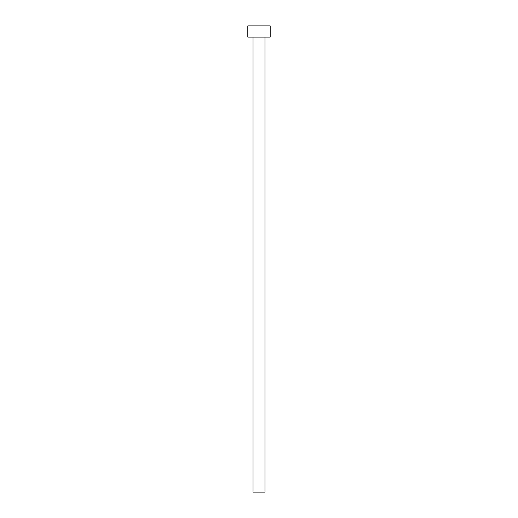 <?xml version="1.0" encoding="UTF-8"?>
<svg xmlns="http://www.w3.org/2000/svg" width="518" height="518" viewBox="0 0 518 518"><rect width="100%" height="100%" fill="white"/><g stroke="black" fill="none" stroke-linecap="round" stroke-linejoin="round"><path stroke-width="0.78" d="M253.03 37.089L253.03 492.1L264.97 492.1L264.97 37.089L264.97 492.1L253.03 492.1L253.03 37.089M247.811 25.9L247.811 37.089L270.189 37.089L270.189 25.9L247.811 25.9L247.811 37.089L270.189 37.089L270.189 25.9L247.811 25.9"/></g></svg>
